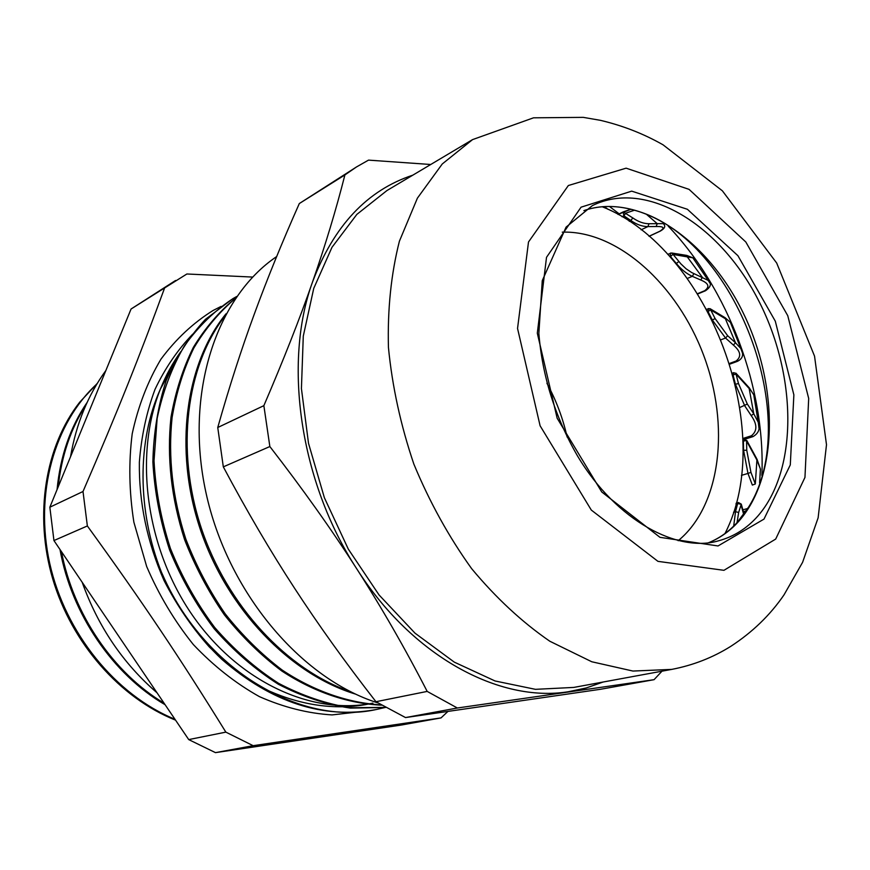 <?xml version="1.0" encoding="UTF-8"?>
<svg xmlns="http://www.w3.org/2000/svg" width="870" height="870" viewBox="0 0 870 870"><rect width="100%" height="100%" fill="white"/><g stroke="black" fill="none" stroke-linecap="round" stroke-linejoin="round"><path stroke-width="1.3" d="M252.67 277.073L186.887 273.985L164.615 287.948C139.428 356.7 118.331 409.716 83.009 491.506L87.359 525.958C143.039 602.758 179.296 656.893 225.852 732.127L253.148 745.688L441.036 717.902L447.713 711.627M385.519 707.408L377.069 709.344C300.759 726.809 202.982 669.128 161.461 572.232C136.992 510.581 137.134 440.546 160.406 389.042C133.632 455.586 145.997 548.535 192.585 615.481C239.163 682.515 312.732 715.499 372.882 703.134M160.537 388.738C166.018 375.101 172.782 362.725 180.84 351.61M161.472 572.221C176.338 606.412 196.489 635.481 221.926 659.427C271.81 702.536 323.085 719.262 375.764 709.605L377.145 709.322M97.244 383.42L79.627 402.288M355.667 694.151C289.938 674.326 226.961 609.152 200.22 529.101C173.424 449.018 185.604 363.508 225.982 313.831M381.636 705.178C348.424 703.689 314.157 692.205 281.902 671.064C260.913 655.36 241.719 636.59 224.308 614.753C208.256 591.448 195.01 566.403 184.581 539.607C171.249 498.021 166.725 457.228 170.988 417.252C175.446 391.804 182.896 368.51 193.347 347.38C205.276 327.805 219.392 311.362 235.705 298.029M385.617 707.473L350.447 708.115C326.206 704.504 302.184 696.555 278.367 684.255C255.149 669.476 233.747 650.956 214.161 628.716C196.076 604.693 181.221 578.441 169.596 549.949C160.069 520.76 154.501 491.419 152.87 461.926C153.555 432.955 157.992 405.833 166.181 380.56C176.392 356.885 189.486 336.472 205.461 319.333L232.758 298.725M96.972 383.866C54.527 422.82 34.202 493.355 49.72 563.368C65.337 633.306 115.764 695.043 174.968 719.283M85.912 405.083C70.785 428.54 61.542 455.793 58.192 486.841M61.476 551.689C73.385 614.34 113.481 672.978 164.071 703.188M79.627 402.299C45.436 446.06 33.756 514.616 52.776 579.05C71.829 643.452 120.212 698.121 175.544 720.143M87.109 402.44C70.285 427.072 60.269 456.141 57.061 489.625M59.986 549.481C71.503 613.926 112.85 674.402 165.104 704.722M350.914 691.857C287.024 669.987 226.918 605.585 201.133 527.579C175.37 449.572 186.354 366.444 224.514 316.56M381.18 704.896C348.163 702.938 314.135 691.248 282.206 670.074C261.446 654.305 242.436 635.557 225.178 613.828C209.278 590.676 196.163 565.783 185.843 539.139C172.532 497.868 167.943 457.359 172.086 417.611C176.349 392.261 183.603 369.043 193.858 347.967C205.581 328.403 219.447 311.873 235.465 298.366M385.486 707.397L350.327 707.712C326.141 703.873 302.194 695.728 278.465 683.254C255.356 668.345 234.073 649.716 214.629 627.39C196.663 603.312 181.939 577.038 170.455 548.568C161.048 519.412 155.567 490.125 154.023 460.708L157.155 418.383C162.799 391.565 171.858 367.434 184.331 345.966C198.425 326.391 214.792 310.503 233.443 298.334L236.792 296.452M160.406 389.042L174.381 363.584M225.852 732.127L188.725 739.598L53.94 540.553L87.359 525.958M83.009 491.506L49.851 507.21L131.065 309.013L164.615 287.948M441.036 717.902L400.95 725.101L215.477 752.637L253.148 745.688M215.477 752.637L188.725 739.598M53.94 540.553L49.851 507.21M131.065 309.013L175.577 280.477M562.27 232.149C617.743 230.343 677.295 284.816 703.58 355.123C730.082 425.343 721.121 505.557 678.176 540.716M567.131 437.055C562.89 418.198 556.158 400.276 546.936 383.289M724.971 533.549C777.66 431.618 708.974 248.766 602.203 206.734M709.931 283.12L708.202 280.401L691.672 272.538L686.125 268.819L680.84 263.827L671.934 253.029L670.346 253.116L670.509 256.563L672.858 254.421L692.824 257.814L694.01 259.39M686.125 255.312L702.373 277.356L700.763 280.02C708.669 283.239 709.974 286.806 704.667 290.721L697.631 293.647M697.816 293.94L705.45 290.765C710.942 286.937 711.856 283.489 708.202 280.401L692.846 257.814L686.745 255.41L671.934 253.029L667.682 254.312M709.246 308.709L708.267 308.578L707.973 311.449L710.725 309.948L710.029 308.632M742.414 352.894L740.838 348.511L735.498 342.78L733.377 345.075C740.74 351.328 741.642 356.646 736.085 361.039L729.669 363.388M724.634 317.43L730.463 322.444L731.866 325.685M758.977 428.181L758.259 422.32L753.779 413.815L751.191 415.577C757.335 424.299 757.4 431.041 751.386 435.783L742.86 438.48M748.983 387.531L753.746 394.795L754.714 399.656M742.947 441.188L746.764 440.427M756.965 459.164L755.312 483.981L752.343 485.079L747.972 473.443L750.94 472.345L746.754 450.29L743.567 450.236L747.972 473.443L741.425 475.368M746.754 450.29L746.558 441.003L756.769 459.762L760.402 469.028L760.119 475.303M737.02 522.696L738.663 512.463L741.262 504.111L738.467 502.534L737.651 503.534L740.816 504.219L743.719 514.474M622.006 216.739L623.888 215.825L630.87 220.523L632.794 217.924L623.181 211.91L623.888 215.825L625.737 213.172L634.491 210.203M629.26 221.295L630.87 220.523C636.709 224.58 642.397 226.613 647.922 226.602L656.165 226.526L657.241 223.666L648.998 223.731C643.746 223.72 638.352 221.796 632.794 217.924M664.256 224.634L663.201 223.612L657.241 223.666L646.845 214.64M668.225 226.156C728.592 289.46 765.643 388.074 761.87 475.466M609.435 206.451L619.19 213.857M607.891 209.257L604.291 206.582M269.852 446.538C302.869 489.147 331.807 529.873 356.678 568.708C381.625 607.608 405.126 648.498 427.181 691.411L375.949 701.72C345.433 662.581 318.257 624.671 294.408 588C270.537 551.417 246.841 511.038 223.318 466.864L269.852 446.538L263.86 405.659L217.75 427.507C229.212 387.009 241.349 349.327 254.17 314.451C266.981 279.433 282.032 242.469 299.313 203.547L344.901 174.935C336.07 209.768 325.282 245.449 312.537 281.978C299.889 318.333 283.663 359.571 263.86 405.659M430.748 164.495L368.51 160.124L356.526 166.931L344.901 174.935M457.348 708.006L654.066 679.677L600.528 689.279L405.529 717.565L457.348 708.006L427.181 691.411M603.171 682.004L586.239 687.963L568.404 691.726C499.663 702.938 412.413 656.676 356.678 568.708C299.933 481.958 282.935 362.899 312.537 281.978C333.808 225.754 367.216 190.16 412.771 175.185M654.066 679.677L661.972 671.194M405.529 717.565L375.949 701.72M299.313 203.547L356.526 166.931M223.318 466.864L217.75 427.507M671.76 669.389L573.787 687.42L535.452 689.334L495.084 680.982L454.314 662.146L415.001 633.153L379.048 594.949L348.304 549.111L324.379 497.727L308.513 443.319L301.422 388.564L303.282 336.124L313.744 288.383L331.981 247.319L356.841 214.401L386.933 190.563L472.551 139.613L533.528 117.82L583.291 117.363L600.311 120.31C622.626 125.563 643.539 133.73 663.06 144.822L722.372 190.813L776.692 263.044L814.537 356.135L826.5 444.711L818.137 517.78L802.575 562.357L784 594.895C770.146 615.133 752.387 632.294 730.713 646.388C712.758 657.611 693.107 665.278 671.76 669.389L632.947 671.053L591.752 661.755L549.851 641.255C522.12 622.18 496.052 597.984 471.649 568.665C448.811 536.855 429.552 502.001 413.87 464.123C400.7 425.299 392.218 386.389 388.433 347.391C387.465 309.252 391.119 273.854 399.406 241.207L417.404 198.142L442.264 163.973L472.551 139.613M377.885 702.916C300.585 678.513 227.385 591.904 205.907 492.398C184.233 392.87 216.543 297.17 276.66 256.563M221.121 306.392L213.009 310.525C193.26 322.846 175.903 339.061 160.95 359.179C147.748 381.31 138.167 406.17 132.207 433.771C128.564 462.47 129.13 491.952 133.882 522.228L146.682 566.544C158.938 595.08 174.489 621.082 193.314 644.529C213.628 665.974 235.661 683.341 259.434 696.642C283.663 707.321 307.871 713.422 332.035 714.912L366.716 710.997M368.532 704.015L365.117 704.7C334.026 709.876 302.086 705.331 269.276 691.063C248.015 679.774 228.038 665.082 209.344 646.997C191.759 627.194 176.653 605.052 164.049 580.562C147.106 541.988 138.874 502.534 139.363 462.187C141.375 436.218 146.595 411.934 155.023 389.347C165.126 368.108 177.697 349.718 192.727 334.145M669.965 256.802L670.509 256.563L676.425 263.577C681.362 269.559 686.658 273.811 692.303 276.323L700.763 280.02M676.001 263.762L678.839 261.511M707.973 311.449L712.323 320.019L725.536 338.028L733.377 345.075M733.04 374.926L736.063 374.133L736.161 373.447L733.66 372.675L733.04 374.926L735.433 384.235L744.742 405.822L751.191 415.577M735.4 384.246L738.489 383.55L736.063 374.133L749.168 388.531L753.779 413.815L747.33 404.061L739.913 407.443M759.597 482.839L760.391 469.039L757.063 459.349L746.862 440.601L744.187 439.437L743.382 441.046L743.567 450.236L743.013 450.41M735.955 504.013L737.651 503.534L735.52 511.69L733.693 526.132M733.53 512.234L735.52 511.69L738.663 512.463M705.45 290.765L704.667 290.721M693.923 273.648L692.303 276.323L687.387 278.422M729.886 364.095L737.281 361.398L736.085 361.039M727.668 335.733L715.118 318.605L710.725 309.948L725.384 318.746L735.498 342.78L727.668 335.733L725.536 338.028L721.154 339.702M715.118 318.605L712.323 320.019M753.735 394.784L749.255 387.824L735.911 373.154M742.904 439.807L752.963 436.631L751.386 435.783M747.33 404.061L738.489 383.55M747.754 508.482L742.871 509.82M755.312 483.981L750.94 472.345M623.072 211.965L618.015 214.444L630.989 209.257M641.114 229.81L647.922 226.602L648.998 223.731M656.165 226.526C663.854 226.33 665.082 227.896 659.841 231.235L660.537 230.887M659.841 231.235L649.009 236.27M631 209.257L623.627 211.747M583.879 210.616C600.202 204.928 618.07 205.092 637.471 211.105C736.129 240.348 803.63 419.884 748.7 506.927L737.184 522.511C728.712 531.711 719.196 538.443 708.626 542.695M708.68 542.695C720.197 537.997 730.278 530.798 738.934 521.108C778.878 475.836 778.748 384.997 742.915 312.33C707.43 239.511 638.721 191.857 583.922 210.583M757.835 516.073C746.917 528.449 733.78 536.703 718.435 540.835C678.328 552.852 616.776 521.663 577.528 455.978C555.212 417.219 542.325 376.351 538.856 333.395L542.26 280.662L566.087 227.113L592.383 205.603C646.366 178.959 719.196 224.351 757.792 299.008C796.822 373.426 798.801 469.071 757.835 516.073M763.99 519.107L790.286 464.928L793.875 394.882L775.311 321.204L737.923 255.704L687.387 209.278L631.707 191.139L581.062 207.18L546.512 257.324L537.312 333.199L557.148 418.209L601.746 491.963L659.971 537.334L718.022 545.958L763.99 519.107M775.692 539.074L723.949 570.318L657.959 561.357L591.306 510.07L540.107 425.789L517.541 328.447L528.503 241.98L568.36 185.517L626.117 168.171L689.051 189.355L745.829 242.001L787.752 315.679L808.687 398.449L804.957 477.423L775.692 539.074M377.069 709.354L375.764 709.615M730.463 322.444L725.134 317.724L710.475 308.915L706.723 309.198M740.838 348.5C744.067 354.405 742.882 358.701 737.281 361.398M732.529 373.089L733.66 372.675M758.259 422.32C760.489 428.518 758.716 433.293 752.963 436.631M742.904 439.839L744.187 439.437M743.393 511.669L746.188 510.907M736.183 503.164L738.467 502.534M744.057 513.996L741.262 504.111M663.201 223.612C665.963 225.939 664.974 228.451 660.21 231.148L649.085 236.325M758.248 422.287L753.746 394.795M740.816 348.489L730.441 322.444M297.562 740.446L311.482 738.38M157.035 692.803C123.029 663.462 98.071 626.607 82.171 582.237M70.524 456.761C76.201 423.853 87.979 395.1 105.868 370.5"/></g></svg>
